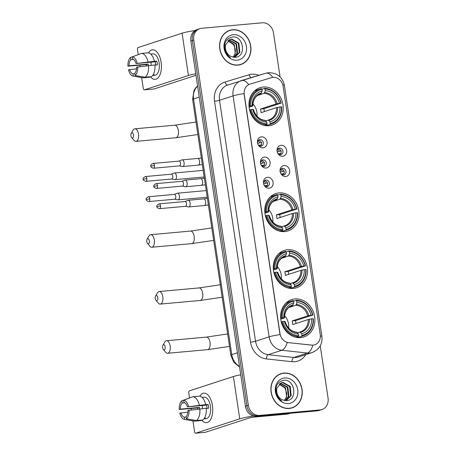 <?xml version="1.0" encoding="UTF-8"?>
<svg xmlns="http://www.w3.org/2000/svg" width="456" height="456" viewBox="0 0 456 456"><rect width="100%" height="100%" fill="white"/><g stroke="black" fill="none" stroke-linecap="round" stroke-linejoin="round"><path stroke-width="0.68" d="M279.021 192.916A19.648 16.861 71.9 0 0 275.817 193.572A19.648 16.861 71.9 0 0 265.363 215.648A19.648 16.861 71.9 0 0 284.8 231.591A19.648 16.861 71.9 0 0 287.998 230.935A19.648 16.861 71.9 0 0 298.452 208.859A19.648 16.861 71.9 0 0 279.021 192.916M287.514 249.763A19.648 16.861 71.9 0 0 284.316 250.418A19.648 16.861 71.9 0 0 273.862 272.494A19.648 16.861 71.9 0 0 293.293 288.437A19.648 16.861 71.9 0 0 296.497 287.776A19.648 16.861 71.9 0 0 306.945 265.705A19.648 16.861 71.9 0 0 287.514 249.763M294.867 298.942A19.648 16.861 71.9 0 0 291.663 299.598A19.648 16.861 71.9 0 0 281.209 321.674A19.648 16.861 71.9 0 0 300.647 337.617A19.648 16.861 71.9 0 0 303.844 336.961A19.648 16.861 71.9 0 0 314.298 314.885A19.648 16.861 71.9 0 0 294.867 298.942M263.197 87.039A19.648 16.861 71.9 0 0 259.994 87.694A19.648 16.861 71.9 0 0 249.54 109.771A19.648 16.861 71.9 0 0 268.977 125.713A19.648 16.861 71.9 0 0 272.175 125.052A19.648 16.861 71.9 0 0 282.629 102.982A19.648 16.861 71.9 0 0 263.197 87.039M263.066 147.807A5.563 4.771 -108.1 0 1 257.463 142.768A5.563 4.771 -108.1 0 1 261.43 136.863A5.563 4.771 -108.1 0 1 267.034 141.901A5.563 4.771 -108.1 0 1 263.066 147.807M259.948 139.639A3.334 2.861 71.9 0 0 259.401 139.753A3.334 2.861 71.9 0 0 257.629 143.497A3.334 2.861 71.9 0 0 260.929 146.205A3.334 2.861 71.9 0 0 261.47 146.097A3.334 2.861 71.9 0 0 263.249 142.346A3.334 2.861 71.9 0 0 259.948 139.639M266.087 168.019A5.563 4.771 -108.1 0 1 260.484 162.98A5.563 4.771 -108.1 0 1 264.451 157.075A5.563 4.771 -108.1 0 1 270.055 162.114A5.563 4.771 -108.1 0 1 266.087 168.019M262.969 159.851A3.334 2.861 71.9 0 0 262.422 159.965A3.334 2.861 71.9 0 0 260.65 163.71A3.334 2.861 71.9 0 0 263.95 166.417A3.334 2.861 71.9 0 0 264.491 166.309A3.334 2.861 71.9 0 0 266.27 162.558A3.334 2.861 71.9 0 0 262.969 159.851M269.108 188.231A5.563 4.771 -108.1 0 1 263.505 183.192A5.563 4.771 -108.1 0 1 267.472 177.287A5.563 4.771 -108.1 0 1 273.07 182.326A5.563 4.771 -108.1 0 1 269.108 188.231M265.99 180.063A3.334 2.861 71.9 0 0 265.443 180.177A3.334 2.861 71.9 0 0 263.671 183.928A3.334 2.861 71.9 0 0 266.971 186.629A3.334 2.861 71.9 0 0 267.512 186.521A3.334 2.861 71.9 0 0 269.291 182.77A3.334 2.861 71.9 0 0 265.99 180.063M282.691 156.271A5.563 4.771 -108.1 0 1 277.088 151.232A5.563 4.771 -108.1 0 1 281.056 145.327A5.563 4.771 -108.1 0 1 286.653 150.366A5.563 4.771 -108.1 0 1 282.691 156.271M279.574 148.103A3.334 2.861 71.9 0 0 279.026 148.217A3.334 2.861 71.9 0 0 277.254 151.962A3.334 2.861 71.9 0 0 280.554 154.669A3.334 2.861 71.9 0 0 281.095 154.561A3.334 2.861 71.9 0 0 282.868 150.811A3.334 2.861 71.9 0 0 279.574 148.103M285.712 176.483A5.563 4.771 -108.1 0 1 280.109 171.445A5.563 4.771 -108.1 0 1 284.077 165.539A5.563 4.771 -108.1 0 1 289.674 170.578A5.563 4.771 -108.1 0 1 285.712 176.483M282.589 168.315A3.334 2.861 71.9 0 0 282.047 168.429A3.334 2.861 71.9 0 0 280.275 172.18A3.334 2.861 71.9 0 0 283.575 174.887A3.334 2.861 71.9 0 0 284.116 174.773A3.334 2.861 71.9 0 0 285.889 171.023A3.334 2.861 71.9 0 0 282.589 168.315M271.588 77.628A10.009 8.59 -108.1 0 1 273.058 77.343A10.009 8.59 -108.1 0 1 283.142 86.412L320.22 334.51A10.009 8.59 -108.1 0 1 314.714 344.81A10.009 8.59 -108.1 0 1 311.562 345.129L288.568 342.65A10.009 8.59 -108.1 0 1 280.001 333.592L244.273 94.5A10.009 8.59 -108.1 0 1 249.78 84.2A10.009 8.59 -108.1 0 1 249.934 84.155L271.588 77.628M281.204 168.902A3.334 2.861 -108.1 0 1 283.997 171.302A3.334 2.861 -108.1 0 1 283.153 174.887M278.183 148.69A3.334 2.861 -108.1 0 1 280.976 151.09A3.334 2.861 -108.1 0 1 280.132 154.675M264.6 180.65A3.334 2.861 -108.1 0 1 267.393 183.05A3.334 2.861 -108.1 0 1 266.549 186.635M261.579 160.438A3.334 2.861 -108.1 0 1 264.372 162.838A3.334 2.861 -108.1 0 1 263.528 166.423M258.558 140.226A3.334 2.861 -108.1 0 1 261.351 142.625A3.334 2.861 -108.1 0 1 260.507 146.211M232.611 29.743A17.978 15.43 71.9 0 0 229.687 30.341A17.978 15.43 71.9 0 0 220.117 50.542A17.978 15.43 71.9 0 0 237.901 65.134A17.978 15.43 71.9 0 0 240.831 64.53A17.978 15.43 71.9 0 0 250.395 44.329A17.978 15.43 71.9 0 0 232.611 29.743M230.548 30.284A17.978 15.43 71.9 0 0 228.969 30.598M283.923 373.065A17.978 15.43 71.9 0 0 280.993 373.669A17.978 15.43 71.9 0 0 271.428 393.87A17.978 15.43 71.9 0 0 289.212 408.456A17.978 15.43 71.9 0 0 292.142 407.858A17.978 15.43 71.9 0 0 301.707 387.657A17.978 15.43 71.9 0 0 283.923 373.065M281.859 373.606A17.978 15.43 71.9 0 0 280.28 373.926M280.052 76.847L273.486 32.878A11.121 9.542 71.9 0 0 262.28 22.8L201.689 28.289A11.121 9.542 71.9 0 0 199.876 28.66L196.981 29.606A11.121 9.542 71.9 0 0 190.864 41.046L245.448 406.262A11.121 9.542 71.9 0 0 256.648 416.339L317.239 410.85L318.687 410.383A11.121 9.542 71.9 0 0 320.5 410.007A11.121 9.542 71.9 0 1 318.687 410.383L258.096 415.872L318.687 410.383L320.135 409.91A11.121 9.542 71.9 0 0 321.947 409.539A11.121 9.542 71.9 0 0 328.063 398.094L320.249 345.796M245.448 406.262L246.895 405.789A11.121 9.542 71.9 0 0 258.096 415.872A11.121 9.542 71.9 0 1 246.895 405.789L192.312 40.573L246.895 405.789L248.343 405.321A11.121 9.542 71.9 0 0 259.544 415.399L320.135 409.91M198.428 29.133A11.121 9.542 71.9 0 0 192.312 40.573A11.121 9.542 71.9 0 1 198.428 29.133M320.346 336.032A12.973 1.282 -8.5 0 1 321.919 336.403C322.603 344.12 319.325 349.513 312.086 352.562A14.831 12.722 -108.1 0 1 309.675 353.058A14.831 12.722 -108.1 0 1 307.424 353.041A12.973 6.219 96.2 0 0 312.85 345.215L287.206 342.519A12.973 6.219 96.2 0 1 281.802 350.276A14.831 12.722 -108.1 0 1 269.114 336.859A12.973 1.282 171.5 0 1 280.018 334.584L244.006 93.605A12.973 1.282 -8.5 0 0 233.096 95.874A14.831 12.722 -108.1 0 1 241.258 80.621A14.831 12.722 -108.1 0 1 241.492 80.547A12.973 6.663 73.2 0 1 241.566 80.524A12.973 6.663 73.2 0 1 248.662 84.628L249.671 84.24M199.876 28.66A11.121 9.542 71.9 0 0 193.76 40.099L248.343 405.321M291.412 408.074A17.978 15.43 71.9 0 0 292.877 407.396M240.101 64.746A17.978 15.43 71.9 0 0 241.566 64.068M317.239 410.85A11.121 9.542 71.9 0 0 319.052 410.48L321.947 409.539M238.516 65.06A17.795 15.27 71.9 0 0 239.326 64.826L240.774 64.353A17.795 15.27 71.9 0 0 250.241 44.363A17.795 15.27 71.9 0 0 232.64 29.925A17.795 15.27 71.9 0 0 229.744 30.518A17.795 15.27 71.9 0 0 220.276 50.508A17.795 15.27 71.9 0 0 237.872 64.951A17.795 15.27 71.9 0 0 240.774 64.353M229.129 39.809L236.584 43.844L237.565 53.09L234.15 57.325M225.709 44.58A9.268 7.951 71.9 0 0 231.032 56.476L234.954 57.331C246.861 57.108 243.612 35.596 232.668 36.942C226.136 38.241 223.571 42.773 224.985 50.548C225.994 53.688 227.795 56.082 230.388 57.741C225.862 53.968 224.306 49.579 225.709 44.58L230.24 39.324L231.682 39.034L238.887 43.098L239.862 52.343L234.789 57.336M229.955 39.427L231.106 39.222L238.311 43.286L239.292 52.531L234.732 57.336M228.097 40.533L234.287 44.597L235.267 53.842L233.039 57.177M232.925 57.148A9.268 7.951 71.9 0 0 235.279 49.419L233.711 44.785L227.852 40.755M228.861 39.968L236.008 44.032L236.989 53.278L233.894 57.302M233.347 34.667A12.973 11.132 71.9 0 0 224.095 48.45A12.973 11.132 71.9 0 0 237.166 60.203A12.973 11.132 71.9 0 0 246.417 46.426A12.973 11.132 71.9 0 0 233.347 34.667M229.744 30.518L228.296 30.991A17.795 15.27 71.9 0 0 227.504 31.276M146.479 65.772A14.831 7.473 84.8 0 1 146.382 64.632A14.831 7.473 84.8 0 0 146.479 65.772M148.491 52.896A14.831 7.473 84.8 0 1 161.11 62.221A14.831 7.473 84.8 0 1 158.716 77.087A14.831 7.473 84.8 0 1 150.429 76.745A14.831 7.473 84.8 0 0 155.211 79.35A14.831 7.473 84.8 0 0 161.11 62.221A14.831 7.473 84.8 0 0 152.532 49.818A14.831 7.473 84.8 0 0 148.491 52.896M195.06 30.523A14.831 1.465 171.5 0 0 182.098 33.191L138.111 47.527A1.852 0.935 -95.2 0 0 137.478 49.647L138.214 54.577M195.755 73.781A14.831 1.465 171.5 0 0 188.419 75.514L144.438 89.855L154.003 88.983L195.983 75.303M154.003 88.983A1.852 0.935 84.8 0 1 153.9 89.005L144.33 89.872A1.852 0.935 -95.2 0 1 143.258 88.321L141.656 77.594M140.003 66.536L139.832 65.396M148.285 65.556A7.416 3.739 -95.2 0 1 148.183 64.074L129.048 65.806A7.416 3.739 84.8 0 1 130.866 59.719L133.54 59.479M154.96 65.117L157.4 64.894A10.75 5.415 84.8 0 0 157.206 63.048A10.75 5.415 84.8 0 0 156.858 61.246L154.402 61.298A12.232 6.167 84.8 0 0 147.898 52.85L141.52 53.426L132.337 56.886L132.673 59.132A7.416 3.739 84.8 0 1 136.059 63.526L155.194 61.788A7.416 3.739 -95.2 0 1 155.581 63.578A7.416 3.739 -95.2 0 1 155.724 65.048M151.158 65.288A7.416 3.739 84.8 0 1 151.118 62.158M150.987 54.047A10.75 5.415 84.8 0 1 151.306 54.042L150.748 54.093A10.75 5.415 84.8 0 1 150.987 54.047L152.902 53.876A10.75 5.415 84.8 0 1 159.121 62.871A10.75 5.415 84.8 0 1 154.84 75.291L152.931 75.462A10.75 5.415 84.8 0 1 152.68 75.474M152.931 75.462A10.75 5.415 84.8 0 0 154.419 74.887L153.005 75.012M154.949 64.946A12.232 6.167 84.8 0 1 151.455 76.654L145.076 77.229L135.118 75.502L134.788 73.262A7.416 3.739 84.8 0 0 136.6 67.174L154.949 64.946M134.851 73.684L132.975 73.849L133.312 76.095L143.264 77.822L149.642 77.241L149.579 76.825M154.402 61.298L136.059 63.526M141.52 53.426A12.232 6.167 84.8 0 1 148.023 61.873M148.57 65.521A12.232 6.167 84.8 0 1 145.076 77.229M143.264 77.822A12.232 6.167 84.8 0 1 142.648 77.771L133.027 76.061A9.639 4.856 84.8 0 1 128.478 69.819L136.538 68.828M132.337 56.886A9.639 4.856 84.8 0 1 137.171 63.162M137.718 66.81A9.639 4.856 84.8 0 1 135.118 75.502M133.312 76.095A9.639 4.856 84.8 0 1 133.027 76.061M132.975 73.849A7.416 3.739 84.8 0 1 129.589 69.46M146.615 65.755A10.75 5.415 84.8 0 1 146.513 64.621L127.936 66.171A9.639 4.856 84.8 0 1 130.53 57.479L130.866 59.719M140.026 53.99L130.53 57.479M129.048 65.806L127.936 66.171M148.183 64.074L146.513 64.621M156.858 61.246L155.194 61.788M289.828 408.388A17.795 15.27 71.9 0 0 290.637 408.154L292.085 407.681A17.795 15.27 71.9 0 0 301.553 387.685A17.795 15.27 71.9 0 0 283.951 373.247A17.795 15.27 71.9 0 0 281.05 373.846A17.795 15.27 71.9 0 0 271.588 393.836A17.795 15.27 71.9 0 0 289.184 408.274A17.795 15.27 71.9 0 0 292.085 407.681M280.44 383.137L287.896 387.172L288.876 396.418L285.462 400.653M277.02 387.902A9.268 7.951 71.9 0 0 282.344 399.804L286.265 400.659C298.173 400.431 294.924 378.925 283.98 380.27C277.447 381.564 274.882 386.101 276.296 393.876C277.305 397.011 279.106 399.41 281.7 401.063C277.174 397.296 275.612 392.907 277.02 387.902L281.551 382.652L282.994 382.362L290.193 386.42L291.173 395.665L286.1 400.664M281.266 382.749L282.418 382.55L289.623 386.608L290.597 395.854L286.043 400.664M279.408 383.861L285.599 387.919L286.579 397.165L284.35 400.499M284.23 400.476A9.268 7.951 71.9 0 0 286.59 392.741L285.023 388.107L279.163 384.083M280.172 383.296L287.32 387.361L288.3 396.606L285.205 400.63M284.658 377.99A12.973 11.132 71.9 0 0 275.407 391.772A12.973 11.132 71.9 0 0 288.477 403.531A12.973 11.132 71.9 0 0 297.728 389.749A12.973 11.132 71.9 0 0 284.658 377.99M281.05 373.846L279.602 374.313A17.795 15.27 71.9 0 0 278.815 374.604M130.952 135.785A2.593 1.305 -95.2 0 0 131.653 137.541A2.593 1.305 -95.2 0 0 133.084 137.541A2.593 1.305 -95.2 0 0 133.488 134.965A2.593 1.305 -95.2 0 0 131.271 133.346A2.593 1.305 -95.2 0 0 130.952 135.785M131.271 133.346L133.101 130.154A6.304 3.175 84.8 0 1 134.839 128.809A6.304 3.175 84.8 0 1 138.487 134.081A6.304 3.175 84.8 0 1 135.979 141.36A6.304 3.175 84.8 0 1 134.03 140.351L131.653 137.541M249.004 106.322L250.714 105.917A17.647 15.139 71.9 0 1 261.909 89.245L262.16 90.938A15.943 13.68 71.9 0 0 252.191 105.786L252.658 106.083L249.096 107.245M259.743 94.039L261.031 93.617L262.16 90.938M265.101 88.96A17.647 15.139 71.9 0 1 280.907 103.181L263.864 108.733L260.49 109.035L276.045 103.968L279.431 103.318A15.943 13.68 71.9 0 0 265.352 90.647L264.628 88.344L261.898 89.233M264.349 111.606A17.607 15.111 71.9 0 0 263.864 108.733M270.009 124.351A18.388 15.778 71.9 0 0 271.423 123.975A18.388 15.778 71.9 0 0 281.734 106.892L281.455 106.829A17.647 15.139 71.9 0 1 270.26 123.502L270.009 124.351L266.133 125.617L265.74 124.995L264.434 125.434M266.133 125.617A18.388 15.778 71.9 0 0 267.547 125.235L271.423 123.975M261.909 89.245L261.436 88.629A18.388 15.778 71.9 0 0 260.023 89.011L256.152 90.271A18.388 15.778 71.9 0 0 254.533 90.915M264.406 125.428L266.817 124.642L267.073 123.787A17.647 15.139 71.9 0 1 251.262 109.565L250.258 109.742A18.388 15.778 71.9 0 0 266.817 124.642M250.258 109.742L249.586 109.959M260.023 89.011A18.388 15.778 71.9 0 0 249.711 106.094M270.26 123.502L270.009 121.809A15.943 13.68 71.9 0 0 279.978 106.966L281.455 106.829M251.262 109.565L252.738 109.434A15.943 13.68 71.9 0 0 266.817 122.1L267.073 123.787M252.191 105.786L250.714 105.917M279.978 106.966L276.587 107.616L261.037 112.683A13.714 11.77 -108.1 0 0 260.49 109.035M265.865 120.851L268.219 120.082L270.009 121.809M253.205 109.736L252.738 109.434M266.817 122.1L265.027 120.373M268.219 120.082L268.875 119.894A13.714 11.77 71.9 0 0 276.587 107.616M261.59 92.87A14.261 12.238 71.9 0 0 252.829 105.917L252.658 106.083M281.187 103.244A18.388 15.778 71.9 0 0 264.628 88.344M280.907 103.181L279.431 103.318M265.352 90.647L264.218 93.332L257.07 95.663M256.967 116.12A13.714 11.77 71.9 0 0 252.972 103.877M146.781 241.669A2.593 1.305 -95.2 0 0 147.476 243.424A2.593 1.305 -95.2 0 0 148.907 243.424A2.593 1.305 -95.2 0 0 149.311 240.842A2.593 1.305 -95.2 0 0 147.094 239.223A2.593 1.305 -95.2 0 0 146.781 241.669M147.094 239.223L148.93 236.037A6.304 3.175 84.8 0 1 150.668 234.692A6.304 3.175 84.8 0 1 154.31 239.964A6.304 3.175 84.8 0 1 151.802 247.243A6.304 3.175 84.8 0 1 149.853 246.229L147.476 243.424M264.828 212.205L266.543 211.795A17.647 15.139 71.9 0 1 277.732 195.128L277.983 196.815A15.943 13.68 71.9 0 0 268.014 211.664L268.487 211.966L264.919 213.129M275.572 199.916L276.855 199.5L277.983 196.815M280.924 194.837A17.647 15.139 71.9 0 1 296.731 209.065L279.688 214.611L276.313 214.918L291.868 209.845L295.254 209.196A15.943 13.68 71.9 0 0 281.175 196.525L280.451 194.222L277.721 195.111M280.172 217.483A17.607 15.111 71.9 0 0 279.688 214.611M285.832 230.234A18.388 15.778 71.9 0 0 287.246 229.852A18.388 15.778 71.9 0 0 297.557 212.77L297.278 212.713A17.647 15.139 71.9 0 1 286.083 229.379L285.832 230.234L281.956 231.494L281.563 230.873L280.258 231.312M281.956 231.494A18.388 15.778 71.9 0 0 283.375 231.118L287.246 229.852M277.732 195.128L277.259 194.512A18.388 15.778 71.9 0 0 275.846 194.889L271.975 196.154A18.388 15.778 71.9 0 0 270.362 196.798M280.229 231.306L282.646 230.519L282.897 229.67A17.647 15.139 71.9 0 1 267.085 215.449L266.082 215.62A18.388 15.778 71.9 0 0 282.646 230.519M266.082 215.62L265.415 215.842M275.846 194.889A18.388 15.778 71.9 0 0 265.54 211.972M286.083 229.379L285.832 227.692A15.943 13.68 71.9 0 0 295.801 212.844L297.278 212.713M267.085 215.449L268.561 215.312A15.943 13.68 71.9 0 0 282.646 227.983L282.897 229.67M268.014 211.664L266.543 211.795M295.801 212.844L292.41 213.493L276.86 218.566A13.714 11.77 -108.1 0 0 276.313 214.918M281.688 226.729L284.042 225.959L285.832 227.692M269.029 215.614L268.561 215.312M282.646 227.983L280.85 226.25M284.042 225.959L284.698 225.771A13.714 11.77 71.9 0 0 292.41 213.493M277.413 198.753A14.261 12.238 71.9 0 0 268.652 211.801L268.487 211.966M297.01 209.122A18.388 15.778 71.9 0 0 280.451 194.222M296.731 209.065L295.254 209.196M281.175 196.525L280.041 199.209L272.893 201.541M272.791 221.998A13.714 11.77 71.9 0 0 268.795 209.754M155.274 298.515A2.593 1.305 -95.2 0 0 155.969 300.265A2.593 1.305 -95.2 0 0 157.4 300.27A2.593 1.305 -95.2 0 0 157.81 297.688A2.593 1.305 -95.2 0 0 155.593 296.069A2.593 1.305 -95.2 0 0 155.274 298.515M155.593 296.069L157.423 292.877A6.304 3.175 84.8 0 1 159.161 291.532A6.304 3.175 84.8 0 1 162.809 296.805A6.304 3.175 84.8 0 1 160.301 304.089A6.304 3.175 84.8 0 1 158.346 303.075L155.969 300.265M273.321 269.051L275.036 268.641A17.647 15.139 71.9 0 1 286.231 251.974L286.482 253.661A15.943 13.68 71.9 0 0 276.513 268.51L276.98 268.812L273.412 269.969M284.065 256.762L285.348 256.34L286.482 253.661M289.417 251.683A17.647 15.139 71.9 0 1 305.229 265.905L288.181 271.457L284.806 271.759L300.361 266.692L303.753 266.042A15.943 13.68 71.9 0 0 289.668 253.371L288.944 251.068L286.22 251.957L285.758 251.359A18.388 15.778 71.9 0 0 284.344 251.735A18.388 15.778 71.9 0 0 274.033 268.818M288.665 274.33A17.607 15.111 71.9 0 0 288.181 271.457M294.325 287.075A18.388 15.778 71.9 0 0 295.744 286.699A18.388 15.778 71.9 0 0 306.05 269.616L305.771 269.553A17.647 15.139 71.9 0 1 294.582 286.225L294.325 287.075L290.455 288.34L290.056 287.719M290.455 288.34A18.388 15.778 71.9 0 0 291.868 287.958L295.744 286.699M284.344 251.735L280.469 252.994A18.388 15.778 71.9 0 0 278.855 253.639M288.722 288.152L291.139 287.365L291.39 286.516A17.647 15.139 71.9 0 1 275.584 272.289L274.58 272.466A18.388 15.778 71.9 0 0 291.139 287.365M274.58 272.466L273.908 272.682M294.582 286.225L294.325 284.538A15.943 13.68 71.9 0 0 304.294 269.69L305.771 269.553M275.584 272.289L277.06 272.158A15.943 13.68 71.9 0 0 291.139 284.823L291.39 286.516M276.513 268.51L275.036 268.641M304.294 269.69L300.909 270.34L285.353 275.413A13.714 11.77 -108.1 0 0 284.806 271.759M290.181 283.575L292.535 282.805L294.325 284.538M277.527 272.46L277.06 272.158M291.139 284.823L289.349 283.096M292.535 282.805L293.197 282.617A13.714 11.77 71.9 0 0 300.909 270.34M285.912 255.594A14.261 12.238 71.9 0 0 277.151 268.641L276.98 268.812M305.509 265.968A18.388 15.778 71.9 0 0 288.944 251.068M305.229 265.905L303.753 266.042M289.668 253.371L288.54 256.055L281.392 258.387M281.284 278.844A13.714 11.77 71.9 0 0 277.294 266.6M162.627 347.694A2.593 1.305 -95.2 0 0 163.322 349.45A2.593 1.305 -95.2 0 0 164.753 349.45A2.593 1.305 -95.2 0 0 165.157 346.868A2.593 1.305 -95.2 0 0 162.94 345.249A2.593 1.305 -95.2 0 0 162.627 347.694M162.94 345.249L164.776 342.063A6.304 3.175 84.8 0 1 166.514 340.717A6.304 3.175 84.8 0 1 170.156 345.99A6.304 3.175 84.8 0 1 167.648 353.269A6.304 3.175 84.8 0 1 165.699 352.254L163.322 349.45M280.674 318.231L282.384 317.826A17.647 15.139 71.9 0 1 293.578 301.154L293.829 302.841A15.943 13.68 71.9 0 0 283.86 317.69L284.327 317.992L280.765 319.154M291.418 305.942L292.701 305.526L293.829 302.841M296.77 300.863A17.647 15.139 71.9 0 1 312.577 315.09L295.534 320.636L292.159 320.944L307.714 315.871L311.1 315.221A15.943 13.68 71.9 0 0 297.021 302.556L296.297 300.248L293.567 301.137M296.018 323.509A17.607 15.111 71.9 0 0 295.534 320.636M301.678 336.26A18.388 15.778 71.9 0 0 303.092 335.878A18.388 15.778 71.9 0 0 313.403 318.795L313.124 318.738A17.647 15.139 71.9 0 1 301.929 335.405L301.678 336.26L297.802 337.52L297.409 336.898M297.802 337.52A18.388 15.778 71.9 0 0 299.216 337.144L303.092 335.878M293.578 301.154L293.105 300.538A18.388 15.778 71.9 0 0 291.692 300.914L287.821 302.18A18.388 15.778 71.9 0 0 286.208 302.824M296.075 337.332L298.492 336.545L298.743 335.696A17.647 15.139 71.9 0 1 282.931 321.474L281.928 321.651A18.388 15.778 71.9 0 0 298.492 336.545M281.928 321.651L281.261 321.868M291.692 300.914A18.388 15.778 71.9 0 0 281.38 317.997M301.929 335.405L301.678 333.718A15.943 13.68 71.9 0 0 311.647 318.869L313.124 318.738M282.931 321.474L284.407 321.337A15.943 13.68 71.9 0 0 298.492 334.009L298.743 335.696M283.86 317.69L282.384 317.826M311.647 318.869L308.256 319.519L292.706 324.592A13.714 11.77 -108.1 0 0 292.159 320.944M297.534 332.755L299.888 331.985L301.678 333.718M284.875 321.64L284.407 321.337M298.492 334.009L296.696 332.276M299.888 331.985L300.544 331.797A13.714 11.77 71.9 0 0 308.256 319.519M293.259 304.779A14.261 12.238 71.9 0 0 284.498 317.826L284.327 317.992M312.856 315.147A18.388 15.778 71.9 0 0 296.297 300.248M312.577 315.09L311.1 315.221M297.021 302.556L295.887 305.235L288.739 307.566M288.637 328.029A13.714 11.77 71.9 0 0 284.641 315.78M277.248 151.951L279.289 151.284A4.075 3.5 71.9 0 0 277.675 149.266M281.033 153.227L278.365 153.883M279.385 154.51A4.075 3.5 71.9 0 0 279.619 153.472M171.707 178.997L174.819 179.613A3.334 1.681 -95.2 0 0 175.064 179.624A3.334 1.681 -95.2 0 0 175.258 179.584A3.334 1.681 -95.2 0 0 176.392 175.771A3.334 1.681 -95.2 0 0 174.466 172.978A3.334 1.681 -95.2 0 0 174.272 173.018A3.334 1.681 -95.2 0 0 174.22 173.035A3.334 1.681 -95.2 0 0 174.175 173.058M171.616 178.98A2.411 1.214 -95.2 0 0 171.792 178.991A2.411 1.214 -95.2 0 0 171.929 178.963A2.411 1.214 -95.2 0 0 172.75 176.204A2.411 1.214 -95.2 0 0 171.359 174.192A2.411 1.214 -95.2 0 0 171.222 174.22M279.289 151.284L281.329 150.93M280.269 172.163L282.31 171.496A4.075 3.5 71.9 0 0 280.696 169.478M284.054 173.44L281.386 174.095M282.406 174.722A4.075 3.5 71.9 0 0 282.64 173.69M174.728 199.209L177.84 199.825A3.334 1.681 -95.2 0 0 178.085 199.836A3.334 1.681 -95.2 0 0 178.279 199.796A3.334 1.681 -95.2 0 0 179.413 195.983A3.334 1.681 -95.2 0 0 177.487 193.19A3.334 1.681 -95.2 0 0 177.293 193.23A3.334 1.681 -95.2 0 0 177.241 193.247A3.334 1.681 -95.2 0 0 177.19 193.27M174.637 199.192A2.411 1.214 -95.2 0 0 174.813 199.204A2.411 1.214 -95.2 0 0 174.95 199.175A2.411 1.214 -95.2 0 0 175.771 196.422A2.411 1.214 -95.2 0 0 174.38 194.404A2.411 1.214 -95.2 0 0 174.243 194.433M282.31 171.496L284.35 171.142M257.623 143.486L259.669 142.819A4.075 3.5 71.9 0 0 258.05 140.801M261.408 144.763L258.74 145.418M259.76 146.045A4.075 3.5 71.9 0 0 259.994 145.008M179.39 165.893L182.503 166.508A3.334 1.681 -95.2 0 0 182.748 166.52A3.334 1.681 -95.2 0 0 182.941 166.48A3.334 1.681 -95.2 0 0 184.076 162.667A3.334 1.681 -95.2 0 0 182.149 159.874A3.334 1.681 -95.2 0 0 181.961 159.913A3.334 1.681 -95.2 0 0 181.91 159.931A3.334 1.681 -95.2 0 0 181.858 159.953M179.299 165.876A2.411 1.214 -95.2 0 0 179.476 165.887A2.411 1.214 -95.2 0 0 179.613 165.859A2.411 1.214 -95.2 0 0 180.439 163.1A2.411 1.214 -95.2 0 0 179.043 161.088A2.411 1.214 -95.2 0 0 178.906 161.116M259.669 142.819L261.704 142.466M260.644 163.698L262.69 163.031A4.075 3.5 71.9 0 0 261.071 161.014M264.429 164.975L261.761 165.631M262.781 166.258A4.075 3.5 71.9 0 0 263.015 165.22M182.411 186.105L185.524 186.721A3.334 1.681 -95.2 0 0 185.769 186.732A3.334 1.681 -95.2 0 0 185.962 186.692A3.334 1.681 -95.2 0 0 187.097 182.879A3.334 1.681 -95.2 0 0 185.17 180.086A3.334 1.681 -95.2 0 0 184.982 180.126A3.334 1.681 -95.2 0 0 184.931 180.143A3.334 1.681 -95.2 0 0 184.88 180.166M182.32 186.088A2.411 1.214 -95.2 0 0 182.497 186.099A2.411 1.214 -95.2 0 0 182.634 186.071A2.411 1.214 -95.2 0 0 183.46 183.318A2.411 1.214 -95.2 0 0 182.064 181.3A2.411 1.214 -95.2 0 0 181.927 181.328M262.69 163.031L264.725 162.678M263.665 183.91L265.711 183.244A4.075 3.5 71.9 0 0 264.092 181.226M267.45 185.187L264.782 185.843M265.802 186.47A4.075 3.5 71.9 0 0 266.036 185.438M185.432 206.317L188.545 206.933A3.334 1.681 -95.2 0 0 188.79 206.944A3.334 1.681 -95.2 0 0 188.983 206.904A3.334 1.681 -95.2 0 0 190.118 203.091A3.334 1.681 -95.2 0 0 188.191 200.298A3.334 1.681 -95.2 0 0 188.003 200.338A3.334 1.681 -95.2 0 0 187.946 200.355A3.334 1.681 -95.2 0 0 187.9 200.378M185.341 206.3A2.411 1.214 -95.2 0 0 185.518 206.311A2.411 1.214 -95.2 0 0 185.655 206.283A2.411 1.214 -95.2 0 0 186.481 203.53A2.411 1.214 -95.2 0 0 185.085 201.512A2.411 1.214 -95.2 0 0 184.948 201.541M265.711 183.244L267.746 182.89M197.79 409.095A14.831 7.473 84.8 0 1 197.687 407.955A14.831 7.473 84.8 0 0 197.79 409.095M199.802 396.224A14.831 7.473 84.8 0 1 212.422 405.549A14.831 7.473 84.8 0 1 210.028 420.409A14.831 7.473 84.8 0 1 201.74 420.073A14.831 7.473 84.8 0 0 206.522 422.678A14.831 7.473 84.8 0 0 212.422 405.549A14.831 7.473 84.8 0 0 203.843 393.14A14.831 7.473 84.8 0 0 199.802 396.224M240.739 374.786A14.831 1.465 171.5 0 0 233.404 376.519L189.422 390.855A1.852 0.935 -95.2 0 0 188.79 392.975L189.525 397.906M253.525 416.049A14.831 1.465 171.5 0 0 239.731 418.842L195.749 433.177L205.314 432.311L249.301 417.975A3.705 0.365 -8.5 0 1 254.3 417.092L287.645 414.071L289.93 413.324M205.314 432.311A1.852 0.935 84.8 0 1 205.211 432.334L195.641 433.2A1.852 0.935 -95.2 0 1 194.57 431.65L192.968 420.922M191.315 409.864L191.144 408.724M290.335 413.29L287.913 414.019A1.852 1.59 -108.1 0 1 287.645 414.071M199.597 408.884A7.416 3.739 -95.2 0 1 199.489 407.402L180.359 409.135A7.416 3.739 84.8 0 1 182.172 403.047L184.845 402.802M206.266 408.445L208.711 408.223A10.75 5.415 84.8 0 0 208.517 406.37A10.75 5.415 84.8 0 0 208.17 404.575L205.713 404.626A12.232 6.167 84.8 0 0 199.209 396.178L192.831 396.754L183.648 400.214L183.985 402.454A7.416 3.739 84.8 0 1 187.37 406.849L206.5 405.116A7.416 3.739 -95.2 0 1 206.887 406.906A7.416 3.739 -95.2 0 1 207.035 408.376M202.464 408.616A7.416 3.739 84.8 0 1 202.424 405.487M202.299 397.375A10.75 5.415 84.8 0 1 202.618 397.364L202.059 397.415A10.75 5.415 84.8 0 1 202.299 397.375L204.214 397.204A10.75 5.415 84.8 0 1 210.433 406.199A10.75 5.415 84.8 0 1 206.152 418.619L204.237 418.79A10.75 5.415 84.8 0 1 203.992 418.802M204.237 418.79A10.75 5.415 84.8 0 0 205.73 418.209L204.316 418.34M206.255 408.274A12.232 6.167 84.8 0 1 202.766 419.976L196.388 420.557L186.43 418.83L186.094 416.584A7.416 3.739 84.8 0 0 187.912 410.497L206.255 408.274M186.156 417.006L184.287 417.177L184.623 419.423L194.575 421.144L200.953 420.569L200.891 420.147M205.713 404.626L187.37 406.849M192.831 396.754A12.232 6.167 84.8 0 1 199.335 405.202M199.876 408.85A12.232 6.167 84.8 0 1 196.388 420.557M194.575 421.144A12.232 6.167 84.8 0 1 193.96 421.099L184.338 419.389A9.639 4.856 84.8 0 1 179.789 413.147L187.849 412.156M183.648 400.214A9.639 4.856 84.8 0 1 188.482 406.49M189.023 410.138A9.639 4.856 84.8 0 1 186.43 418.83M184.623 419.423A9.639 4.856 84.8 0 1 184.338 419.389M184.287 417.177A7.416 3.739 84.8 0 1 180.901 412.783M197.927 409.083A10.75 5.415 84.8 0 1 197.824 407.943L179.242 409.499A9.639 4.856 84.8 0 1 181.841 400.801L182.172 403.047M191.338 397.313L181.841 400.801M180.359 409.135L179.242 409.499M199.489 407.402L197.824 407.943M208.17 404.575L206.5 405.116M305.776 354.62A18.536 15.903 -108.1 0 1 294.832 361.722A18.536 15.903 -108.1 0 1 292.022 361.699L266.401 358.935A18.536 15.903 -108.1 0 1 250.538 342.16L214.525 101.181A18.536 15.903 -108.1 0 1 225.013 82.017L249.136 74.75A18.536 15.903 -108.1 0 1 258.848 75.314M241.634 80.501L265.614 73.273A12.973 6.663 73.2 0 1 265.688 73.251L227.681 85.044A14.831 12.722 71.9 0 0 219.524 100.303L233.096 95.874L269.114 336.859L255.537 341.282A14.831 12.722 71.9 0 0 268.225 354.7L281.802 350.276L307.424 353.041L293.852 357.464A14.831 12.722 71.9 0 0 296.098 357.487A14.831 12.722 71.9 0 0 298.515 356.991L312.086 352.562M321.919 336.403L284.407 85.386C282.503 77.035 277.214 72.806 268.533 72.703L265.688 73.251A12.973 6.663 73.2 0 1 272.796 77.372M284.407 85.386A12.973 1.282 171.5 0 0 282.845 85.016M193.76 40.099L190.864 41.046M259.544 415.399L256.648 416.339M266.401 358.935A3.705 1.778 -83.8 0 1 268.225 354.7L293.852 357.464A3.705 1.778 -83.8 0 0 292.022 361.699M214.525 101.181A3.705 0.365 -8.5 0 0 219.524 100.303L255.537 341.282A3.705 0.365 -8.5 0 1 250.538 342.16M225.013 82.017A3.705 1.904 -106.8 0 0 227.846 84.993M249.136 74.75A3.705 1.904 -106.8 0 0 251.182 77.623M197.602 86.138A14.831 12.722 71.9 0 0 193.566 98.958L199.243 97.111M239.577 367L233.734 362.229L230.821 355.144L192.614 99.476A7.416 0.735 -8.5 0 1 193.566 98.958L231.779 354.625L237.451 352.779M230.821 355.144A7.416 0.735 -8.5 0 1 231.779 354.625A14.831 12.722 71.9 0 0 239.485 366.379M188.419 75.514L182.098 33.191M197.847 134.52L175.839 137.752A6.304 3.175 -95.2 0 0 178.353 130.473A6.304 3.175 -95.2 0 0 174.705 125.2L195.983 122.037M261.031 93.617A13.714 11.77 71.9 0 0 260.37 93.811C255.411 95.84 252.92 99.892 252.898 105.957M268.937 120.412A14.261 12.238 71.9 0 0 277.698 107.365M253.376 109.565A14.261 12.238 71.9 0 0 265.751 120.703M268.276 120.065A13.714 11.77 71.9 0 0 268.875 119.894M277.151 103.717A14.261 12.238 71.9 0 0 264.776 92.585M276.045 103.968A13.714 11.77 71.9 0 0 264.218 93.332M213.67 240.397L191.668 243.629A6.304 3.175 -95.2 0 0 194.176 236.35A6.304 3.175 -95.2 0 0 190.528 231.078L211.806 227.915M276.855 199.5A13.714 11.77 71.9 0 0 276.199 199.688C271.234 201.723 268.744 205.77 268.721 211.84M284.761 226.29A14.261 12.238 71.9 0 0 293.522 213.243M269.2 215.449A14.261 12.238 71.9 0 0 281.574 226.581M284.099 225.948A13.714 11.77 71.9 0 0 284.698 225.771M292.98 209.595A14.261 12.238 71.9 0 0 280.605 198.463M291.868 209.845A13.714 11.77 71.9 0 0 280.041 199.209M222.169 297.244L200.161 300.475A6.304 3.175 -95.2 0 0 202.669 293.197A6.304 3.175 -95.2 0 0 199.021 287.924L220.305 284.761M285.348 256.34A13.714 11.77 71.9 0 0 284.692 256.534C279.727 258.563 277.237 262.616 277.219 268.681M293.259 283.136A14.261 12.238 71.9 0 0 302.02 270.089M277.693 272.295A14.261 12.238 71.9 0 0 290.067 283.427M292.598 282.788A13.714 11.77 71.9 0 0 293.197 282.617M301.473 266.441A14.261 12.238 71.9 0 0 289.098 255.309M300.361 266.692A13.714 11.77 71.9 0 0 288.54 256.055M229.516 346.423L207.514 349.655A6.304 3.175 -95.2 0 0 210.022 342.376A6.304 3.175 -95.2 0 0 206.374 337.104L227.652 333.94M292.701 305.526A13.714 11.77 71.9 0 0 292.045 305.714C287.08 307.749 284.59 311.796 284.567 317.866M300.607 332.316A14.261 12.238 71.9 0 0 309.367 319.268M285.046 321.474A14.261 12.238 71.9 0 0 297.42 332.606M299.945 331.974A13.714 11.77 71.9 0 0 300.544 331.797M308.826 315.62A14.261 12.238 71.9 0 0 296.451 304.488M307.714 315.871A13.714 11.77 71.9 0 0 295.887 305.235M146.792 178.558A2.411 1.214 -95.2 0 0 145.401 176.54C143.361 177.64 142.637 178.558 143.235 179.299L146.792 178.558A2.411 1.214 -95.2 0 1 145.834 181.34L171.792 178.991M149.813 198.77A2.411 1.214 -95.2 0 0 148.422 196.753C146.382 197.853 145.658 198.77 146.256 199.511L149.813 198.77A2.411 1.214 -95.2 0 1 148.855 201.552L174.813 199.204M154.476 165.454A2.411 1.214 -95.2 0 0 153.085 163.436C151.044 164.536 150.326 165.454 150.919 166.195L154.476 165.454A2.411 1.214 -95.2 0 1 153.518 168.235L179.476 165.887M182.748 166.52L198.252 165.118A3.334 1.681 -95.2 0 0 199.58 161.264A3.334 1.681 -95.2 0 0 199.546 161.059A3.334 1.681 -95.2 0 0 197.647 158.471L201.358 158.01M157.497 185.666A2.411 1.214 -95.2 0 0 156.106 183.648C154.065 184.748 153.341 185.666 153.94 186.407L157.497 185.666A2.411 1.214 -95.2 0 1 156.539 188.448L182.497 186.099M185.769 186.732L201.267 185.33A3.334 1.681 -95.2 0 0 202.595 181.477A3.334 1.681 -95.2 0 0 202.567 181.271A3.334 1.681 -95.2 0 0 200.668 178.684L204.379 178.222M160.518 205.878A2.411 1.214 -95.2 0 0 159.127 203.866C157.086 204.961 156.362 205.878 156.961 206.619L160.518 205.878A2.411 1.214 -95.2 0 1 159.56 208.666L185.518 206.311M188.79 206.944L204.288 205.542A3.334 1.681 -95.2 0 0 205.616 201.689A3.334 1.681 -95.2 0 0 205.582 201.484A3.334 1.681 -95.2 0 0 203.69 198.896L207.4 198.434M239.731 418.842L233.404 376.519M290.084 413.313L287.913 414.019M192.614 99.476L193.999 90.442L195.898 87.592L197.579 85.967M175.839 137.752L135.979 141.36M265.204 120.35C259.578 119.694 255.656 116.109 253.445 109.605M174.705 125.2L134.839 128.809M191.668 243.629L151.802 247.243M281.027 226.227C275.401 225.572 271.48 221.992 269.268 215.483M190.528 231.078L150.668 234.692M200.161 300.475L160.301 304.089M288.751 288.158L290.062 287.73M289.526 283.073C283.894 282.418 279.973 278.838 277.761 272.329M199.021 287.924L159.161 291.532M207.514 349.655L167.648 353.269M296.104 337.343L297.409 336.916M296.873 332.253C291.247 331.597 287.326 328.018 285.114 321.508M206.374 337.104L166.514 340.717M204.197 176.985L175.064 179.624M203.205 170.373L174.466 172.978M171.268 174.198L174.22 173.035M145.401 176.54L171.359 174.192M145.834 181.34C143.708 180.65 142.842 179.972 143.235 179.299M207.218 197.197L178.085 199.836M206.226 190.585L177.487 193.19M174.289 194.41L177.241 193.247M148.422 196.753L174.38 194.404M148.855 201.552C146.729 200.862 145.863 200.184 146.256 199.511M198.252 165.118L202.344 164.61M197.647 158.471L182.149 159.874M178.951 161.093L181.91 159.931M153.085 163.436L179.043 161.088M153.518 168.235C151.392 167.546 150.526 166.867 150.919 166.195M201.267 185.33L205.365 184.822M200.668 178.684L185.17 180.086M181.972 181.306L184.931 180.143M156.106 183.648L182.064 181.3M156.539 188.448C154.413 187.764 153.547 187.08 153.94 186.407M204.288 205.542L208.386 205.035M203.69 198.896L188.191 200.298M184.993 201.518L187.946 200.355M159.127 203.866L185.085 201.512M159.56 208.666C157.434 207.976 156.568 207.292 156.961 206.619"/></g></svg>
